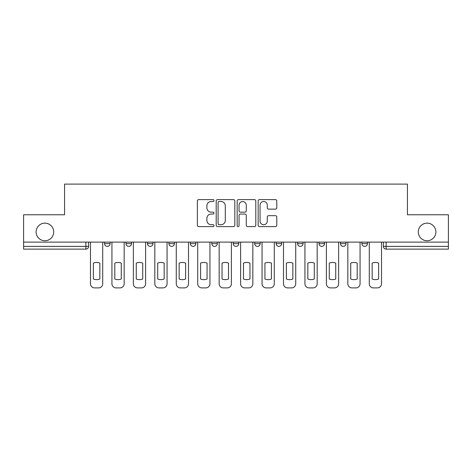 <?xml version="1.0" encoding="UTF-8"?>
<svg xmlns="http://www.w3.org/2000/svg" width="472" height="472" viewBox="0 0 472 472"><rect width="100%" height="100%" fill="white"/><g stroke="black" fill="none" stroke-linecap="round" stroke-linejoin="round"><path stroke-width="0.71" d="M214.005 200.559A0.944 0.944 0 0 0 213.061 199.615L198.724 199.615A1.351 1.351 0 0 0 197.373 200.966L197.373 225.256A1.351 1.351 0 0 0 198.724 226.607L213.061 226.607A0.944 0.944 0 0 0 214.005 225.657A0.944 0.944 0 0 0 213.061 224.713L211.202 224.713A4.319 4.319 0 0 1 206.883 220.394L206.883 218.371A4.319 4.319 0 0 1 211.202 214.052L213.061 214.052A0.944 0.944 0 0 0 214.005 213.108A0.944 0.944 0 0 0 213.061 212.164L211.202 212.164A4.319 4.319 0 0 1 206.883 207.845L206.883 205.822A4.319 4.319 0 0 1 211.202 201.503L213.061 201.503A0.944 0.944 0 0 0 214.005 200.559M418.292 231.947A8.797 8.797 0 0 0 427.089 240.744A8.797 8.797 0 0 0 435.892 231.947A8.797 8.797 0 0 0 427.089 223.144A8.797 8.797 0 0 0 418.292 231.947M36.108 231.947A8.797 8.797 0 0 0 44.911 240.744A8.797 8.797 0 0 0 53.708 231.947A8.797 8.797 0 0 0 44.911 223.144A8.797 8.797 0 0 0 36.108 231.947M340.483 242.118L340.483 243.629L345.982 243.629A2.749 2.749 0 0 1 343.232 246.378A2.749 2.749 0 0 1 340.483 243.629L340.483 242.118M276.144 242.118L276.144 243.629L281.642 243.629A2.749 2.749 0 0 1 278.893 246.378A2.749 2.749 0 0 1 276.144 243.629L276.144 242.118M233.251 242.118L233.251 243.629L238.749 243.629A2.749 2.749 0 0 1 236 246.378A2.749 2.749 0 0 1 233.251 243.629L233.251 242.118M211.804 242.118L211.804 243.629L217.303 243.629A2.749 2.749 0 0 1 214.553 246.378A2.749 2.749 0 0 1 211.804 243.629L211.804 242.118M168.911 242.118L168.911 243.629L174.41 243.629A2.749 2.749 0 0 1 171.66 246.378A2.749 2.749 0 0 1 168.911 243.629L168.911 242.118M275.436 209.131A1.351 1.351 0 0 0 276.787 207.78L276.787 200.966A1.351 1.351 0 0 0 275.436 199.615L259.512 199.615A1.351 1.351 0 0 0 258.166 200.966L258.166 225.256A1.351 1.351 0 0 0 259.512 226.607L275.436 226.607A1.351 1.351 0 0 0 276.787 225.256L276.787 217.026A1.351 1.351 0 0 0 275.436 215.674L268.621 215.674A1.351 1.351 0 0 0 267.27 217.026L267.27 221.108A3.611 3.611 0 0 1 263.665 224.713A3.611 3.611 0 0 1 260.054 221.108L260.054 205.113A3.611 3.611 0 0 1 263.665 201.503A3.611 3.611 0 0 1 267.27 205.113L267.27 207.78A1.351 1.351 0 0 0 268.621 209.131L275.436 209.131M23.6 242.118L23.6 214.76L64.57 214.76L64.57 184.104L407.43 184.104L407.43 214.76L448.4 214.76L448.4 242.118L23.6 242.118L23.6 246.378L88.624 246.378L88.624 242.118L88.624 246.378A2.749 2.749 0 0 1 85.874 249.127L23.6 249.127L23.6 246.378M234.82 200.966A1.351 1.351 0 0 0 233.469 199.615L217.545 199.615A1.351 1.351 0 0 0 216.2 200.966L216.2 225.256A1.351 1.351 0 0 0 217.545 226.607L233.469 226.607A1.351 1.351 0 0 0 234.82 225.256L234.82 200.966M238.531 199.615L254.455 199.615A1.351 1.351 0 0 1 255.8 200.966L255.8 225.256A1.351 1.351 0 0 1 254.455 226.607L247.641 226.607A1.351 1.351 0 0 1 246.29 225.256L246.29 215.403A1.351 1.351 0 0 0 244.938 214.052L240.419 214.052A1.351 1.351 0 0 0 239.068 215.403L239.068 225.657A0.944 0.944 0 0 1 238.124 226.607A0.944 0.944 0 0 1 237.18 225.657L237.18 200.966A1.351 1.351 0 0 1 238.531 199.615M383.376 242.118L383.376 246.378L448.4 246.378L448.4 249.127L386.125 249.127A2.749 2.749 0 0 1 383.376 246.378M448.4 242.118L448.4 246.378M367.428 242.118L367.428 243.629A2.749 2.749 0 0 1 364.679 246.378A2.749 2.749 0 0 1 361.93 243.629A2.749 2.749 0 0 0 364.679 246.378M361.93 242.118L361.93 243.629L367.428 243.629M345.982 242.118L345.982 243.629A2.749 2.749 0 0 1 343.232 246.378M324.535 242.118L324.535 243.629A2.749 2.749 0 0 1 321.786 246.378A2.749 2.749 0 0 1 319.037 243.629L324.535 243.629M319.037 242.118L319.037 243.629M303.089 242.118L303.089 243.629A2.749 2.749 0 0 1 300.339 246.378A2.749 2.749 0 0 1 297.59 243.629L303.089 243.629L303.089 242.118M297.59 242.118L297.59 243.629M281.642 242.118L281.642 243.629M260.196 242.118L260.196 243.629A2.749 2.749 0 0 1 257.447 246.378A2.749 2.749 0 0 1 254.697 243.629L260.196 243.629L260.196 242.118M254.697 242.118L254.697 243.629M238.749 242.118L238.749 243.629L238.749 242.118M217.303 243.629L217.303 242.118L217.303 243.629A2.749 2.749 0 0 1 214.553 246.378M195.856 242.118L195.856 243.629A2.749 2.749 0 0 1 193.107 246.378A2.749 2.749 0 0 1 190.358 243.629A2.749 2.749 0 0 0 193.107 246.378A2.749 2.749 0 0 0 195.856 243.629L195.856 242.118M190.358 242.118L190.358 243.629L195.856 243.629M174.41 242.118L174.41 243.629M152.963 242.118L152.963 243.629A2.749 2.749 0 0 1 150.214 246.378A2.749 2.749 0 0 1 147.465 243.629A2.749 2.749 0 0 0 150.214 246.378A2.749 2.749 0 0 0 152.963 243.629L147.465 243.629L147.465 242.118M126.018 242.118L126.018 243.629L131.517 243.629L131.517 242.118L131.517 243.629A2.749 2.749 0 0 1 128.767 246.378A2.749 2.749 0 0 1 126.018 243.629A2.749 2.749 0 0 0 128.767 246.378M104.572 242.118L104.572 243.629L110.07 243.629L110.07 242.118L110.07 243.629A2.749 2.749 0 0 1 107.321 246.378A2.749 2.749 0 0 1 104.572 243.629A2.749 2.749 0 0 0 107.321 246.378M85.874 242.118L85.874 249.127A2.749 2.749 0 0 0 88.624 246.378M219.032 201.503A0.944 0.944 0 0 0 218.088 202.453L218.088 223.769A0.944 0.944 0 0 0 219.032 224.713L220.99 224.713A4.319 4.319 0 0 0 225.303 220.394L225.303 205.822A4.319 4.319 0 0 0 220.99 201.503L219.032 201.503M246.29 205.184A3.611 3.611 0 0 0 242.679 201.573A3.611 3.611 0 0 0 239.068 205.184L239.068 210.819A1.351 1.351 0 0 0 240.419 212.164L244.938 212.164A1.351 1.351 0 0 0 246.29 210.819L246.29 205.184M93.367 263.093L93.367 279.017L93.367 263.093A8.59 8.59 0 0 1 99.828 263.093A8.59 8.59 0 0 0 93.367 263.093M99.828 279.017L99.828 263.093L99.828 279.017A8.59 8.59 0 0 1 93.367 279.017M90.482 283.772L90.482 242.118L90.482 283.772A4.124 4.124 0 0 0 94.606 287.896L98.595 287.896A4.124 4.124 0 0 0 102.719 283.772L102.719 242.118L102.719 283.772M94.606 287.896L98.595 287.896M114.814 263.093L114.814 279.017L114.814 263.093A8.59 8.59 0 0 1 121.275 263.093A8.59 8.59 0 0 0 114.814 263.093M121.275 279.017L121.275 263.093L121.275 279.017A8.59 8.59 0 0 1 114.814 279.017M111.929 283.772L111.929 242.118L111.929 283.772A4.124 4.124 0 0 0 116.053 287.896L120.041 287.896A4.124 4.124 0 0 0 124.165 283.772L124.165 242.118L124.165 283.772M136.26 263.093L136.26 279.017L136.26 263.093A8.59 8.59 0 0 1 142.721 263.093A8.59 8.59 0 0 0 136.26 263.093M142.721 279.017L142.721 263.093L142.721 279.017A8.59 8.59 0 0 1 136.26 279.017M133.375 283.772L133.375 242.118L133.375 283.772A4.124 4.124 0 0 0 137.5 287.896L141.488 287.896A4.124 4.124 0 0 0 145.612 283.772L145.612 242.118L145.612 283.772M116.053 287.896L120.041 287.896M137.5 287.896L141.488 287.896M157.707 263.093L157.707 279.017L157.707 263.093A8.59 8.59 0 0 1 164.167 263.093L164.167 279.017A8.59 8.59 0 0 1 157.707 279.017M154.822 283.772L154.822 242.118L154.822 283.772A4.124 4.124 0 0 0 158.946 287.896L162.934 287.896A4.124 4.124 0 0 0 167.058 283.772L167.058 242.118L167.058 283.772M179.153 263.093L179.153 279.017A8.59 8.59 0 0 0 185.614 279.017A8.59 8.59 0 0 1 179.153 279.017L179.153 263.093A8.59 8.59 0 0 1 185.614 263.093A8.59 8.59 0 0 0 179.153 263.093M185.614 263.093L185.614 279.017L185.614 263.093M176.268 283.772L176.268 242.118L176.268 283.772A4.124 4.124 0 0 0 180.392 287.896L184.375 287.896A4.124 4.124 0 0 0 188.505 283.772L188.505 242.118L188.505 283.772M200.6 263.093L200.6 279.017L200.6 263.093A8.59 8.59 0 0 1 207.06 263.093A8.59 8.59 0 0 0 200.6 263.093M207.06 279.017L207.06 263.093L207.06 279.017A8.59 8.59 0 0 1 200.6 279.017M197.715 283.772L197.715 242.118L197.715 283.772A4.124 4.124 0 0 0 201.839 287.896L205.822 287.896A4.124 4.124 0 0 0 209.946 283.772L209.946 242.118L209.946 283.772M164.167 263.093L164.167 279.017M158.946 287.896L162.934 287.896M180.392 287.896L184.375 287.896M201.839 287.896L205.822 287.896M222.047 263.093L222.047 279.017L222.047 263.093A8.59 8.59 0 0 1 228.507 263.093A8.59 8.59 0 0 0 222.047 263.093M228.507 279.017L228.507 263.093L228.507 279.017A8.59 8.59 0 0 1 222.047 279.017M219.161 283.772L219.161 242.118L219.161 283.772A4.124 4.124 0 0 0 223.285 287.896L227.268 287.896A4.124 4.124 0 0 0 231.392 283.772L231.392 242.118L231.392 283.772M223.285 287.896L227.268 287.896M243.493 263.093L243.493 279.017L243.493 263.093A8.59 8.59 0 0 1 249.953 263.093A8.59 8.59 0 0 0 243.493 263.093M249.953 279.017L249.953 263.093L249.953 279.017A8.59 8.59 0 0 1 243.493 279.017M240.608 283.772L240.608 242.118L240.608 283.772A4.124 4.124 0 0 0 244.732 287.896L248.714 287.896A4.124 4.124 0 0 0 252.839 283.772L252.839 242.118L252.839 283.772M244.732 287.896L248.714 287.896M264.94 263.093L264.94 279.017L264.94 263.093A8.59 8.59 0 0 1 271.4 263.093A8.59 8.59 0 0 0 264.94 263.093M271.4 279.017L271.4 263.093L271.4 279.017A8.59 8.59 0 0 1 264.94 279.017M262.054 283.772L262.054 242.118L262.054 283.772A4.124 4.124 0 0 0 266.178 287.896L270.161 287.896A4.124 4.124 0 0 0 274.285 283.772L274.285 242.118L274.285 283.772M266.178 287.896L270.161 287.896M286.386 263.093L286.386 279.017L286.386 263.093A8.59 8.59 0 0 1 292.846 263.093A8.59 8.59 0 0 0 286.386 263.093M292.846 279.017L292.846 263.093L292.846 279.017A8.59 8.59 0 0 1 286.386 279.017M283.495 283.772L283.495 242.118L283.495 283.772A4.124 4.124 0 0 0 287.625 287.896L291.607 287.896A4.124 4.124 0 0 0 295.732 283.772L295.732 242.118L295.732 283.772M287.625 287.896L291.607 287.896M307.832 263.093L307.832 279.017L307.832 263.093A8.59 8.59 0 0 1 314.293 263.093A8.59 8.59 0 0 0 307.832 263.093M314.293 279.017L314.293 263.093L314.293 279.017A8.59 8.59 0 0 1 307.832 279.017M304.942 283.772L304.942 242.118L304.942 283.772A4.124 4.124 0 0 0 309.066 287.896L313.054 287.896A4.124 4.124 0 0 0 317.178 283.772L317.178 242.118L317.178 283.772M309.066 287.896L313.054 287.896M329.279 263.093L329.279 279.017L329.279 263.093A8.59 8.59 0 0 1 335.739 263.093A8.59 8.59 0 0 0 329.279 263.093M335.739 279.017L335.739 263.093L335.739 279.017A8.59 8.59 0 0 1 329.279 279.017M326.388 283.772L326.388 242.118L326.388 283.772A4.124 4.124 0 0 0 330.512 287.896L334.5 287.896A4.124 4.124 0 0 0 338.625 283.772L338.625 242.118L338.625 283.772M330.512 287.896L334.5 287.896M350.726 263.093L350.726 279.017L350.726 263.093A8.59 8.59 0 0 1 357.186 263.093A8.59 8.59 0 0 0 350.726 263.093M357.186 279.017L357.186 263.093L357.186 279.017A8.59 8.59 0 0 1 350.726 279.017M347.834 283.772L347.834 242.118L347.834 283.772A4.124 4.124 0 0 0 351.959 287.896L355.947 287.896A4.124 4.124 0 0 0 360.071 283.772L360.071 242.118L360.071 283.772M351.959 287.896L355.947 287.896M372.172 263.093L372.172 279.017A8.59 8.59 0 0 0 378.632 279.017A8.59 8.59 0 0 1 372.172 279.017L372.172 263.093A8.59 8.59 0 0 1 378.632 263.093L378.632 279.017L378.632 263.093M369.281 283.772L369.281 242.118L369.281 283.772A4.124 4.124 0 0 0 373.405 287.896L377.393 287.896A4.124 4.124 0 0 0 381.518 283.772L381.518 242.118L381.518 283.772M373.405 287.896L377.393 287.896M386.125 242.118L386.125 249.127"/></g></svg>
